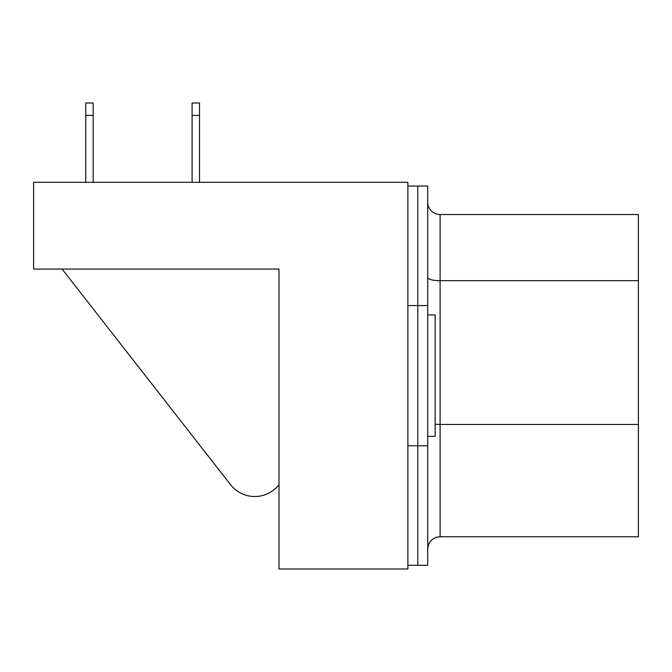 <?xml version="1.0" encoding="UTF-8"?>
<svg xmlns="http://www.w3.org/2000/svg" width="672" height="672" viewBox="0 0 672 672"><rect width="100%" height="100%" fill="white"/><g stroke="black" fill="none" stroke-linecap="round" stroke-linejoin="round"><path stroke-width="1.01" d="M407.879 186.043L417.799 186.043L417.799 565.278L427.711 565.278L427.711 186.043L417.799 186.043L417.799 565.278L407.879 565.278M230.588 484.722L62.101 269.077L230.588 484.722A30.71 30.71 0 0 0 278.989 484.722L278.989 269.077L278.989 568.999L407.879 568.999L407.879 182.322L33.6 182.322L33.6 269.077L278.989 269.077L50.954 269.077M427.711 314.933L435.145 314.933L435.145 436.388L427.711 436.388M428.282 545.446L427.72 548.713L428.282 545.446M427.72 202.608L428.156 205.456L427.72 202.608M428.156 205.456A12.39 12.39 0 0 0 440.101 214.544L638.4 214.544L638.4 536.777L440.101 536.777A12.39 12.39 0 0 0 427.711 549.167M192.091 182.322L192.091 103.001L199.525 103.001L199.525 182.322M199.525 115.399L192.091 115.399M85.756 115.399L85.756 103.001L93.19 103.001L93.19 115.399L85.756 115.399L85.756 182.322M93.19 115.399L93.19 182.322M427.711 445.763L407.879 445.763M427.711 305.55L407.879 305.55M638.4 424.444L440.101 424.444L440.101 536.777M440.101 214.544L440.101 424.444A12.39 3.209 0 0 1 435.145 424.175M638.4 280.686L440.101 280.686A12.39 3.209 0 0 1 427.711 277.477"/></g></svg>
